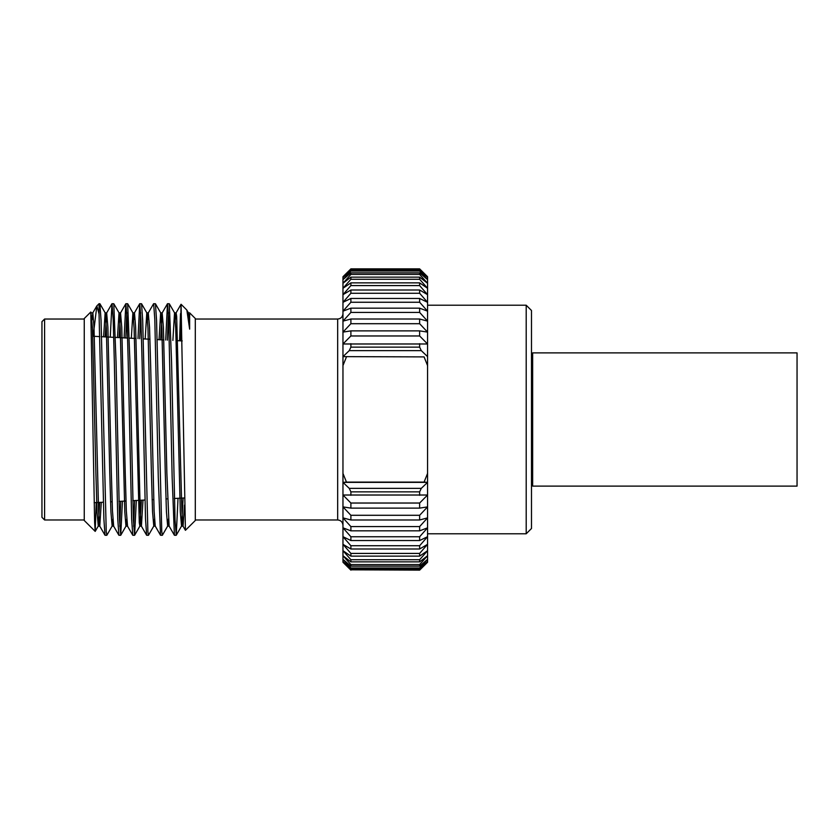 <?xml version="1.0" encoding="UTF-8"?>
<svg xmlns="http://www.w3.org/2000/svg" width="839" height="839" viewBox="0 0 839 839"><rect width="100%" height="100%" fill="white"/><g stroke="black" fill="none" stroke-linecap="round" stroke-linejoin="round"><path stroke-width="1.26" d="M526.2 305.218L531.486 310.503L531.486 528.497L526.2 533.782L526.2 305.218L427.565 305.218M421.283 488.361L419.636 491.853L350.891 491.853L349.244 488.361L421.283 488.361L427.565 482.373L342.962 482.373L349.244 488.361M349.244 350.639L350.891 347.147L419.636 347.147L421.283 350.639L349.244 350.639L342.962 356.627L424.073 356.9L427.565 365.573L427.565 473.427L424.073 482.1L346.465 482.1L342.962 473.427L342.962 365.573L346.465 356.9M424.073 356.9L342.962 356.627L342.962 343.98L427.565 343.98L419.636 335.967L350.891 335.967L342.962 343.98L342.962 332.108L350.891 330.881L419.636 330.881L427.565 332.108L419.636 323.707L350.891 323.707L342.962 332.108L342.962 321.138L350.891 319.009L419.636 319.009L427.565 321.138L419.636 312.423L350.891 312.423L342.962 321.138L342.962 311.175L350.891 308.165L419.636 308.165L427.565 311.175L419.636 302.25L350.891 302.25L342.962 311.175L342.962 302.323L350.891 298.453L419.636 298.453L427.565 302.323L419.636 293.272L350.891 293.272L342.962 302.323L342.962 294.667L350.891 290L419.636 290L427.565 294.667L419.636 285.585L350.891 285.585L342.962 294.667L342.962 288.301L350.891 282.869L419.636 282.869L427.565 288.301L419.636 279.282L350.891 279.282L342.962 288.301L342.962 283.278L350.891 277.132L419.636 277.132L427.565 283.278L419.636 274.416L350.891 274.416L342.962 283.278L342.962 279.649L350.891 272.864L419.636 272.864L427.565 279.649L419.636 271.039L350.891 271.039L342.962 279.649L342.962 277.457L350.891 270.095L419.636 270.095L427.565 277.457L419.636 269.183L350.891 269.183L342.962 277.457L350.891 268.868L419.636 268.868L427.565 276.734L419.636 268.868L350.891 268.868L342.962 276.734M342.962 562.266L350.891 570.132L342.962 561.543L350.891 569.817L419.636 569.817L427.565 561.543L419.636 568.905L350.891 568.905L342.962 561.543L342.962 559.351L350.891 567.961L419.636 567.961L427.565 559.351L419.636 566.136L350.891 566.136L342.962 559.351L342.962 555.722L350.891 564.584L419.636 564.584L427.565 555.722L419.636 561.868L350.891 561.868L342.962 555.722L342.962 550.699L350.891 559.718L419.636 559.718L427.565 550.699L419.636 556.131L350.891 556.131L342.962 550.699L342.962 544.333L350.891 553.415L419.636 553.415L427.565 544.333L419.636 549L350.891 549L342.962 544.333L342.962 536.677L350.891 545.728L419.636 545.728L427.565 536.677L419.636 540.547L350.891 540.547L342.962 536.677L342.962 527.825L350.891 536.75L419.636 536.75L427.565 527.825L419.636 530.835L350.891 530.835L342.962 527.825L342.962 517.862L350.891 526.577L419.636 526.577L427.565 517.862L419.636 519.991L350.891 519.991L342.962 517.862L342.962 506.892L350.891 515.293L419.636 515.293L427.565 506.892L419.636 508.119L350.891 508.119L342.962 506.892L342.962 495.02L350.891 503.033L419.636 503.033L427.565 495.02L342.962 495.02L342.962 473.427M419.636 569.817L427.565 562.266L419.636 570.132L350.891 569.817M165.703 340.057L167.464 303.749L169.3 303.749L171.555 361.599L175.026 519.792L176.242 535.251L178.015 498.293M167.422 340.152L168.387 312.58M147.57 319.911L148.293 312.916L153.589 303.749L155.425 303.749L156.557 320.162L161.759 531.496L162.367 535.251L167.653 526.084L168.387 519.089M137.984 338.61L139.704 303.749L141.55 303.749L142.682 320.162L147.874 531.496L148.482 535.251L153.778 526.084L154.502 519.089M139.704 338.694L140.627 312.58M124.13 337.876L125.829 303.749L127.664 303.749L129.919 361.599L133.391 519.792L134.607 535.251L136.327 500.484M125.84 337.97L126.752 312.58M110.266 337.152L111.944 303.749L113.789 303.749L116.044 361.599L119.505 519.792L120.732 535.251L122.431 501.208M99.054 303.697L99.054 313.964L96.863 305.889L99.054 303.697L99.914 303.749L101.047 320.162L106.238 531.496L106.847 535.251L112.143 526.084L112.866 519.089M91.011 313.639L92.458 328.101L95.887 472.818L97.041 511.853L98.268 526.084L95.195 531.391L84.257 520.495L84.257 318.505L90.801 312.003L94.629 522.603L95.195 531.391L96.212 502.582M98.268 526.084L99.715 502.404M103.617 336.806L105.137 312.853L106.333 328.101L109.762 472.818L110.916 511.853L112.143 526.084M117.47 337.53L119.012 312.853L120.208 328.101L124.801 511.853L125.955 526.147L126.752 519.089M131.324 338.253L132.898 312.853L134.093 328.101L139.284 522.634L139.903 526.084L141.424 500.212M145.178 338.987L146.773 312.853L147.968 328.101L151.398 472.818L152.551 511.853L153.778 526.084M159.032 339.711L160.648 312.853L161.854 328.101L165.273 472.818L166.437 511.853L167.653 526.084M172.886 340.435L174.533 312.853L176.117 312.853L176.662 316.366L181.853 510.899L183.059 526.147L184.475 505.099M169.3 303.749L174.596 312.916L175.729 328.101L180.312 511.853L181.539 526.084L183.133 498.03M188.408 312.853L189.645 312.853L195.298 318.505L195.298 520.495L185.429 530.311L181.067 304.274L186.709 309.916L188.471 312.916L189.645 329.15L189.645 314.31M186.866 310.136L189.645 329.15M92.049 319.911L92.846 312.853L93.999 327.147L98.583 510.899L99.778 526.147L101.299 502.32M105.19 336.89L106.658 312.916L107.874 327.147L111.346 472.818L112.468 510.899L113.664 526.147L112.08 526.147M119.054 337.614L120.533 312.916L121.76 327.147L125.231 472.818L126.343 510.899L127.538 526.147L125.955 526.147M133.684 319.911L134.481 312.853L135.635 327.147L140.218 510.899L141.424 526.147L143.008 500.128M148.293 312.916L149.52 327.147L150.674 366.182L154.103 510.899L155.236 526.084L160.522 535.251L162.305 535.303M160.616 339.795L162.168 312.916L163.395 327.147L166.867 472.818L169.111 526.084L174.407 535.251L176.18 535.303M175.32 319.911L176.054 312.916L181.035 304.284L180.49 340.833M96.863 305.889L93.108 336.25M99.054 313.964L103.879 518.838L105.011 535.251L106.784 535.303M112.007 303.697L113.171 319.208L114.324 361.599L117.754 518.838L118.886 535.251L120.669 535.303M119.809 526.42L120.711 501.303M125.892 303.697L127.046 319.208L128.199 361.599L131.639 518.838L132.772 535.251L134.544 535.303M133.684 526.42L134.607 500.568M139.767 303.697L140.921 319.208L142.085 361.599L145.514 518.838L146.647 535.251L148.419 535.303M153.642 303.697L154.806 319.208L158.277 477.401L160.522 535.251M167.527 303.697L168.681 319.208L172.152 477.401L174.407 535.251M179.567 340.781L180.49 313.681M41.95 517.327L41.95 321.673L44.593 319.03L44.593 519.97L41.95 517.327M427.565 276.734L427.565 356.627L421.283 350.639M427.565 473.427L427.565 562.266M419.636 568.905L419.636 567.961M419.636 566.136L419.636 564.584M419.636 561.868L419.636 559.718M419.636 556.131L419.636 553.415M419.636 549L419.636 545.728M419.636 530.835L419.636 526.577M419.636 540.547L419.636 536.75M419.636 508.119L419.636 503.033M419.636 519.991L419.636 515.293M419.636 271.039L419.636 270.095M419.636 274.416L419.636 272.864M419.636 279.282L419.636 277.132M419.636 285.585L419.636 282.869M419.636 312.423L419.636 308.165M419.636 323.707L419.636 319.009M419.636 293.272L419.636 290M419.636 302.25L419.636 298.453M419.636 335.967L419.636 330.881M350.891 567.961L350.891 568.905M350.891 564.584L350.891 566.136M350.891 559.718L350.891 561.868M350.891 553.415L350.891 556.131M350.891 545.728L350.891 549M350.891 526.577L350.891 530.835M350.891 536.75L350.891 540.547M350.891 503.033L350.891 508.119M350.891 515.293L350.891 519.991M350.891 270.095L350.891 271.039M350.891 272.864L350.891 274.416M350.891 277.132L350.891 279.282M350.891 282.869L350.891 285.585M350.891 308.165L350.891 312.423M350.891 319.009L350.891 323.707M350.891 290L350.891 293.272M350.891 298.453L350.891 302.25M350.891 330.881L350.891 335.967M346.465 482.1L342.962 482.373M427.565 482.373L424.073 482.1M427.565 356.627L427.565 365.573M342.962 365.573L342.962 356.627M419.636 495.325L419.636 491.853M419.636 347.147L419.636 343.675M350.891 491.853L350.891 495.325M350.891 343.675L350.891 347.147M532.66 419.5L532.66 486.117L797.05 486.117L797.05 352.883L532.66 352.883L532.66 419.5M195.298 519.97L337.677 519.97L337.677 319.03C340.854 318.747 342.616 316.985 342.962 313.744M531.486 465.53L532.66 465.53M427.565 533.782L526.2 533.782M182.22 340.928L177.763 340.686M163.867 339.963L157.176 339.617M149.961 339.229L143.27 338.883M136.065 338.505L129.374 338.159M127.654 338.065L115.478 337.425M113.758 337.341L101.582 336.701M99.862 336.607L92.762 336.24M176.242 535.251L181.539 526.084M155.425 303.749L160.721 312.916M141.55 303.749L146.835 312.916M134.607 535.251L139.903 526.084M127.664 303.749L132.961 312.916M120.732 535.251L126.018 526.084M113.789 303.749L119.086 312.916M99.914 303.749L105.2 312.916M90.801 312.003L91.325 312.916M91.262 312.853L92.846 312.853M98.194 526.147L99.778 526.147M105.137 312.853L106.721 312.853M119.012 312.853L120.606 312.853M132.898 312.853L134.481 312.853M139.83 526.147L141.424 526.147M146.773 312.853L148.356 312.853M153.715 526.147L155.299 526.147M160.648 312.853L162.242 312.853M167.59 526.147L169.174 526.147M181.465 526.147L183.059 526.147M92.772 312.916L96.716 306.099M99.715 526.084L105.011 535.251M106.658 312.916L111.944 303.749M113.59 526.084L118.886 535.251M120.533 312.916L125.829 303.749M127.476 526.084L132.772 535.251M134.408 312.916L139.704 303.749M141.351 526.084L146.647 535.251M162.168 312.916L167.464 303.749M182.986 526.084L185.429 530.311M84.257 519.97L44.593 519.97M84.257 319.03L44.593 319.03M337.677 319.03L195.298 319.03M184.339 497.967L174.344 498.492M167.538 498.848L165.954 498.932M153.684 499.572L152.1 499.656M144.916 500.034L132.772 500.663M125.976 501.019L118.907 501.397M112.122 501.753L110.538 501.837M103.333 502.215L94.136 502.687M531.486 373.47L532.66 373.47M337.677 519.97C340.854 520.253 342.616 522.015 342.962 525.256"/></g></svg>
